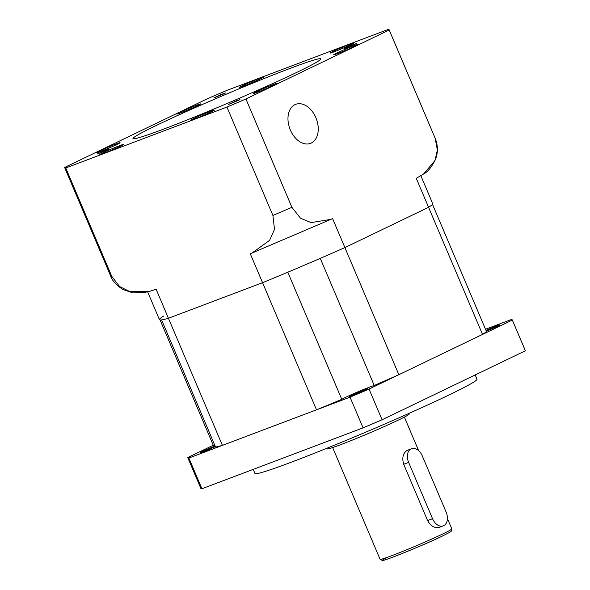 <?xml version="1.0" encoding="UTF-8"?>
<svg xmlns="http://www.w3.org/2000/svg" width="590" height="590" viewBox="0 0 590 590"><rect width="100%" height="100%" fill="white"/><g stroke="black" fill="none" stroke-linecap="round" stroke-linejoin="round"><path stroke-width="0.89" d="M161.586 319.891L215.542 447.014A148.437 6.475 157 0 0 222.401 445.376L316.52 409.821L262.565 282.699L168.438 318.261A148.437 6.475 157 0 1 161.586 319.891M222.401 445.376L168.438 318.261L262.565 282.699A148.437 6.475 157 0 0 287.809 272.211L341.772 399.327A148.437 6.475 157 0 1 316.52 409.821M398.847 374.709L344.885 247.586A148.437 6.475 157 0 1 320.274 258.361L374.23 385.484A148.437 6.475 157 0 0 398.847 374.709L482.524 334.419L428.569 207.304L344.885 247.586L428.569 207.304A148.437 6.475 157 0 0 432.492 204.339L486.448 331.462A148.437 6.475 157 0 1 482.524 334.419M159.684 319.028A148.437 6.475 157 0 1 163.607 316.07M160.082 319.972L213.639 446.151A18.556 0.811 157 0 1 214.952 445.612M341.772 399.327A18.556 0.811 157 0 1 357.304 392.092A18.556 0.811 157 0 1 374.23 385.484M411.518 448.717A11.129 7.545 69.3 0 0 411.105 448.894A11.129 7.545 69.3 0 0 408.641 462.413L432.544 518.721A11.129 7.545 69.3 0 0 443.282 525.852A11.129 7.545 69.3 0 0 446.158 512.164L422.263 455.856A11.129 7.545 69.3 0 0 411.518 448.717L407.277 450.34C403.022 453.068 401.834 457.715 403.693 464.278L427.595 520.587C431.017 526.472 435.11 528.655 439.867 527.121M486.005 330.407A9.742 0.428 157 0 1 495.017 326.572A9.742 0.428 157 0 1 499.693 324.987A9.742 0.428 157 0 1 497.429 326.263A9.742 0.428 157 0 1 486.293 331.079M351.603 395.079A9.742 0.428 157 0 1 361.419 390.794A9.742 0.428 157 0 1 367.275 388.736A9.742 0.428 157 0 1 365.011 390.012A9.742 0.428 157 0 1 355.195 394.297A9.742 0.428 157 0 1 349.339 396.355A9.742 0.428 157 0 1 351.603 395.079M215.372 446.608A9.742 0.428 157 0 1 205.799 450.745A9.742 0.428 157 0 1 200.394 452.619A9.742 0.428 157 0 1 202.658 451.343A9.742 0.428 157 0 1 215.121 446.018M408.877 413.443L409.143 414.062A44.53 1.94 157 0 1 398.788 419.888A44.53 1.94 157 0 1 353.934 439.462A44.53 1.94 157 0 1 327.162 448.857L326.897 448.245M475.179 374.945L476.993 379.223A120.603 5.258 157 0 1 448.961 394.998A120.603 5.258 157 0 1 327.48 448.009A120.603 5.258 157 0 1 254.961 473.468L253.228 469.367M485.526 329.272L511.206 319.566A176.263 7.692 157 0 1 512.297 319.935A176.263 7.692 157 0 1 512.327 320.075L369.045 389.053A176.263 7.692 157 0 1 350.04 397.159L188.881 458.039A176.263 7.692 157 0 1 187.79 457.678A176.263 7.692 157 0 1 187.768 457.53L213.263 445.258M350.04 397.159L363.079 427.868A176.263 7.692 157 0 0 382.084 419.763L525.365 350.792L512.327 320.075M369.045 389.053L382.084 419.763M512.297 319.935L525.336 350.644A176.263 7.692 157 0 1 525.365 350.792M188.881 458.039L201.92 488.749A176.263 7.692 157 0 1 200.829 488.387L187.79 457.678M201.92 488.749L363.079 427.868M238.515 100.381L239.982 99.555L236.192 100.89L228.374 104.489L238.515 100.381M107.623 149.831L109.091 149.005L105.3 150.332L97.475 153.931L107.623 149.831M224.001 93.81L225.461 92.984L221.67 94.311L213.853 97.91L224.001 93.81M354.892 44.361L356.36 43.535L352.562 44.87L344.744 48.461L354.892 44.361M156.704 125.257A102.048 4.455 157 0 1 259.497 80.402A102.048 4.455 157 0 1 320.857 58.86A102.048 4.455 157 0 1 297.131 72.209A102.048 4.455 157 0 1 194.339 117.063A102.048 4.455 157 0 1 132.986 138.606A102.048 4.455 157 0 1 156.704 125.257M315.879 117.705A20.871 14.145 69.3 0 0 295.738 104.319A20.871 14.145 69.3 0 0 290.346 129.999A20.871 14.145 69.3 0 0 310.488 143.377A20.871 14.145 69.3 0 0 315.879 117.705M211.382 111.834A12.987 0.568 -23 0 0 214.406 110.138A12.987 0.568 -23 0 0 206.596 112.874A12.987 0.568 -23 0 0 193.513 118.583A12.987 0.568 -23 0 0 190.496 120.286A12.987 0.568 -23 0 0 198.306 117.543A12.987 0.568 -23 0 0 211.382 111.834M274.055 85.1A12.987 0.568 -23 0 0 277.079 83.404A12.987 0.568 -23 0 0 269.269 86.147A12.987 0.568 -23 0 0 256.185 91.856A12.987 0.568 -23 0 0 253.169 93.552A12.987 0.568 -23 0 0 260.972 90.808A12.987 0.568 -23 0 0 274.055 85.1M354.642 46.308A12.987 0.568 -23 0 0 357.665 44.611A12.987 0.568 -23 0 0 349.855 47.348A12.987 0.568 -23 0 0 336.772 53.063A12.987 0.568 -23 0 0 333.748 54.759A12.987 0.568 -23 0 0 341.558 52.016A12.987 0.568 -23 0 0 354.642 46.308M350.962 44.641A12.987 0.568 -23 0 0 353.985 42.945A12.987 0.568 -23 0 0 346.175 45.681A12.987 0.568 -23 0 0 333.092 51.396A12.987 0.568 -23 0 0 330.068 53.093A12.987 0.568 -23 0 0 337.878 50.349A12.987 0.568 -23 0 0 350.962 44.641M260.323 78.883A12.987 0.568 -23 0 0 263.339 77.187A12.987 0.568 -23 0 0 255.536 79.923A12.987 0.568 -23 0 0 242.453 85.631A12.987 0.568 -23 0 0 239.429 87.335A12.987 0.568 -23 0 0 247.24 84.591A12.987 0.568 -23 0 0 260.323 78.883M197.65 105.617A12.987 0.568 -23 0 0 200.666 103.914A12.987 0.568 -23 0 0 192.864 106.657A12.987 0.568 -23 0 0 179.78 112.366A12.987 0.568 -23 0 0 176.757 114.069A12.987 0.568 -23 0 0 184.567 111.326A12.987 0.568 -23 0 0 197.65 105.617M117.063 144.41A12.987 0.568 -23 0 0 120.087 142.714A12.987 0.568 -23 0 0 112.277 145.45A12.987 0.568 -23 0 0 99.194 151.158A12.987 0.568 -23 0 0 96.17 152.862A12.987 0.568 -23 0 0 103.98 150.118A12.987 0.568 -23 0 0 117.063 144.41M120.744 146.077A12.987 0.568 -23 0 0 123.767 144.373A12.987 0.568 -23 0 0 115.957 147.117A12.987 0.568 -23 0 0 102.874 152.825A12.987 0.568 -23 0 0 99.85 154.528A12.987 0.568 -23 0 0 107.66 151.785A12.987 0.568 -23 0 0 120.744 146.077M389.201 30.009L245.919 98.98A176.263 7.692 157 0 1 226.914 107.085L65.755 167.966A176.263 7.692 157 0 1 64.664 167.604A176.263 7.692 157 0 1 64.635 167.464L207.916 98.486A176.263 7.692 157 0 1 226.921 90.381L388.08 29.5A176.263 7.692 157 0 1 389.171 29.861A176.263 7.692 157 0 1 389.201 30.009L435.191 138.355A176.263 7.692 -23 0 0 435.162 138.215C437.913 145.081 438.119 151.873 435.796 158.592C431.969 166.741 427.898 171.882 423.591 174.006L435.014 160.436L437.367 150.148L435.191 138.355M65.755 167.966L111.746 276.319L119.623 286.556L129.97 291.667L150.155 291.18L156.129 289.248L168.438 318.261A148.437 6.475 157 0 1 159.455 319.684L147.625 291.821M420.876 175.798L432.721 203.69A148.437 6.475 157 0 1 428.569 207.304L416.252 178.298L423.591 174.013M344.885 247.586A148.437 6.475 157 0 1 262.565 282.699L250.249 253.693L252.085 252.97L269.63 240.329L274.498 229.304L272.905 215.439A176.263 7.692 -23 0 0 291.91 207.333L300.457 218.189L311.092 222.607L330.887 219.362L332.576 218.58L344.885 247.586M226.914 107.085L272.905 215.439M245.919 98.98L291.91 207.333M442.766 533.95A38.962 1.696 157 0 1 403.516 551.075A38.962 1.696 157 0 1 380.085 559.298L382.357 560.493C382.202 561.872 423.642 545.249 442.294 536.104C452.818 530.941 451.254 530.978 451.475 530.941L451.822 528.854A38.962 1.696 157 0 1 442.766 533.95M442.212 536.14A37.111 1.615 157 0 1 396.495 555.75A37.111 1.615 157 0 1 387.335 557.314M427.595 520.587L432.544 518.721M403.693 464.278L408.641 462.413M64.664 167.604L110.654 275.958A176.263 7.692 -23 0 0 111.746 276.319M332.657 447.552L380.085 559.298M404.386 417.101L418.627 450.657M447.426 518.499L451.822 528.854M439.454 527.305L443.282 525.852M389.171 29.861L435.162 138.215M150.155 291.18L144.712 292.448L132.898 292.913L122.632 289.41C115.751 284.55 111.761 280.058 110.654 275.958M330.887 219.362L252.085 252.97"/></g></svg>
